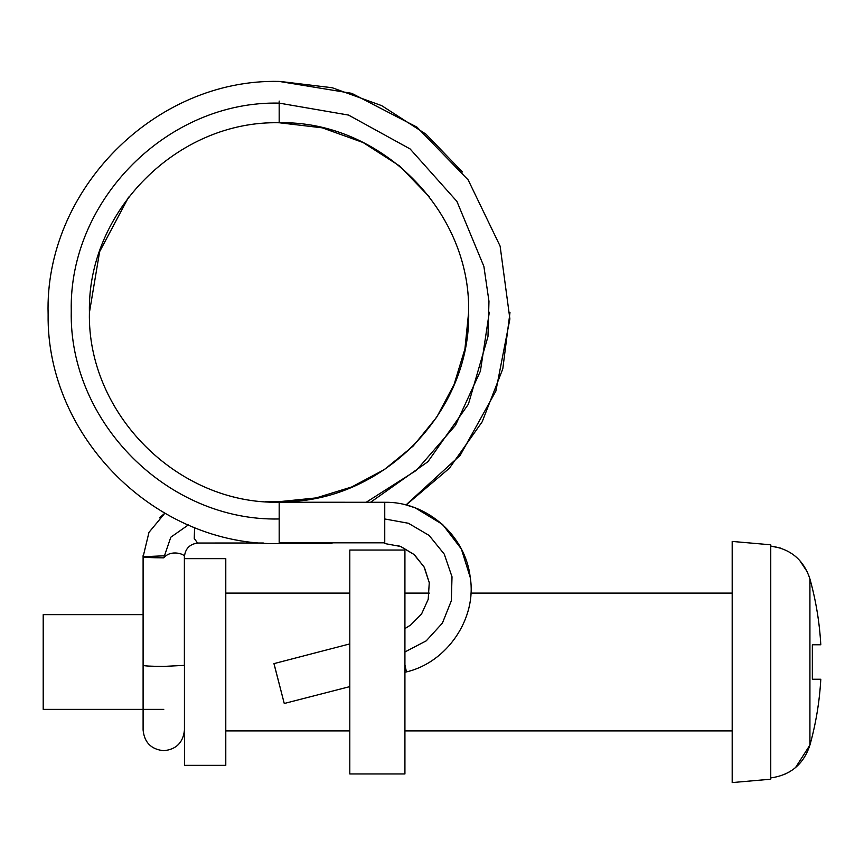 <?xml version="1.0" encoding="UTF-8"?>
<svg xmlns="http://www.w3.org/2000/svg" width="864" height="864" viewBox="0 0 864 864"><rect width="100%" height="100%" fill="white"/><g stroke="black" fill="none" stroke-linecap="round" stroke-linejoin="round"><path stroke-width="1.3" d="M163.771 709.376L43.2 709.376L43.2 614.639L143.111 614.639L143.1 556.934M184.475 765.353L184.475 558.652L225.785 558.652L225.785 765.353L184.475 765.353M770.753 777.924L770.753 544.806L732.186 541.426L732.186 782.579L770.753 779.198L770.753 777.924C790.625 775.116 803.682 764.165 809.924 745.07C815.918 723.514 819.547 701.568 820.8 679.234L812.354 679.234L812.354 644.782L820.8 644.782C819.547 622.436 815.918 600.491 809.924 578.934C803.66 559.829 790.603 548.878 770.753 546.08L780.721 548.132M799.621 560.347L807.386 572.011M809.006 576.029L809.924 578.934L809.924 745.07L795.506 767.61M789.966 771.595L783.95 774.673M812.354 679.234L820.8 679.234M812.354 644.782L820.8 644.782M404.924 550.044L404.924 773.96L349.801 773.96L349.801 550.044L404.924 550.044M366.152 502.297L416.416 470.318L455.49 425.326L480.406 371.153L489.316 312.228M194.605 527.396L194.249 538.445L197.564 543.024L263.52 543.035M163.771 555.8L143.165 556.74C143.824 557.399 150.692 557.766 163.771 557.852C171.018 549.137 184.799 554.353 184.378 556.351L184.442 556.6C185.317 548.564 189.788 544.05 197.856 543.046M188.417 524.869L170.802 537.214L163.771 557.852M263.282 543.013L197.564 543.024M279.18 502.988L279.18 518.972C167.843 521.532 68.742 422.14 71.258 311.018C68.764 199.908 167.886 100.559 279.18 103.118L348.527 115.074L410.119 148.954L456.916 201.398L483.883 266.393L488.97 301.298L487.976 336.582L468.418 404.168L427.939 461.689L370.548 502.297M404.924 651.964L426.233 640.85L442.4 623.106L451.321 600.804L452.012 576.806L444.236 554.094L429.116 535.432L408.413 523.271L384.75 518.972L384.75 542.83L279.18 542.83L279.18 543.575L331.97 543.553M404.924 672.289L406.447 671.89L404.924 664.902M274.039 663.779L284.256 703.48L273.942 663.628L349.801 643.907M284.256 703.48L349.801 686.621M143.165 665.302C143.586 665.96 150.455 666.338 163.771 666.403L184.442 665.377L184.442 730.037C183.168 742.554 176.278 749.444 163.771 750.708C151.265 749.444 144.374 742.554 143.1 730.037L143.1 556.826L148.975 532.354L164.862 513.216M184.378 556.351L184.378 665.464M429.624 197.143L399.546 165.942L363.074 142.517L322.272 127.84L279.18 122.753L279.18 101.066M279.18 518.972L279.18 542.83M384.75 502.999L384.75 518.972M384.75 542.83L384.75 543.542L400.604 546.469L414.418 554.742L424.375 567.378L429.268 582.66L428.209 599.324L421.546 614.012L410.638 625.018L404.924 628.592M225.785 593.104L349.801 593.104M404.924 593.104L429.332 593.104M470.815 593.104L732.186 593.104M225.785 730.901L349.801 730.901M404.924 730.901L732.186 730.901M407.138 505.289L415.12 507.805L442.584 524.459L461.376 549.018L470.254 577.498M429.268 582.714L424.073 566.946L413.932 554.418L401.209 546.75L397.699 545.476M385.841 543.553L384.75 543.575M128.628 197.1L99.63 251.662L89.413 312.574M279.18 501.671L316.17 497.912L351.68 486.983L384.458 469.508L413.208 446.018L436.676 417.236L454.097 384.448L464.929 348.937L468.655 312.023M279.947 81.421L332.208 87.739L381.694 105.646L425.92 134.125L462.424 172.001M509.987 312.487L502.794 368.852L482.166 421.816L449.399 468.234L406.091 505.019M265.151 501.703L270.454 501.703M263.693 543.046L213.116 543.046M143.068 556.826L143.122 555.422M159.527 517.849L164.819 513.194M184.442 562.648L184.442 609.433M184.442 665.377L184.442 556.6M279.18 502.222C177.563 504.5 87.091 413.672 89.413 312.412C87.124 211.183 177.584 120.409 279.18 122.753C380.138 120.431 470.318 210.254 468.644 311.105C471.593 412.733 380.981 504.09 279.18 501.703L265.216 501.714M405.94 504.976L460.166 455.382L495.86 391.1L509.89 318.946L500.116 246.121L468.158 179.906L416.999 127.17L351.756 93.334L279.18 81.421C154.818 78.505 44.28 190.231 48.125 314.334C46.278 437.152 156.103 546.48 279.18 543.596M384.75 502.276L279.18 502.243M406.447 671.911C447.196 662.386 476.96 618.343 470.264 577.616C465.718 535.723 426.935 501.487 384.75 502.286"/></g></svg>
